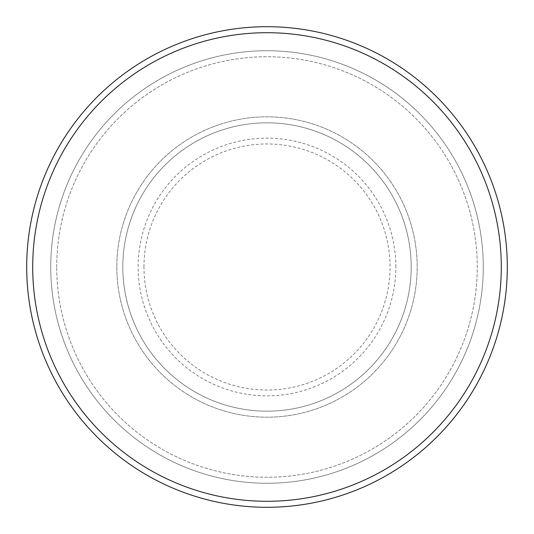<?xml version="1.0" encoding="UTF-8"?>
<svg xmlns="http://www.w3.org/2000/svg" width="534" height="534" viewBox="0 0 534 534"><rect width="100%" height="100%" fill="white"/><g stroke="black" fill="none" stroke-linecap="round" stroke-linejoin="round"><path stroke-width="0.4" stroke-dasharray="2.67 2" d="M116.812 267A150.188 150.188 0 0 0 267 417.188A150.188 150.188 0 0 0 417.188 267A150.188 150.188 0 0 0 267 116.812A150.188 150.188 0 0 0 116.812 267A150.188 150.188 0 0 0 267 417.188A150.188 150.188 0 0 0 417.188 267A150.188 150.188 0 0 0 267 116.812A150.188 150.188 0 0 0 116.812 267A150.188 150.188 0 0 0 267 417.188A150.188 150.188 0 0 0 417.188 267A150.188 150.188 0 0 0 267 116.812A150.188 150.188 0 0 0 116.812 267A150.188 150.188 0 0 0 267 417.188A150.188 150.188 0 0 0 417.188 267A150.188 150.188 0 0 0 267 116.812A150.188 150.188 0 0 0 116.812 267A150.188 150.188 0 0 0 267 417.188A150.188 150.188 0 0 0 417.188 267A150.188 150.188 0 0 0 267 116.812A150.188 150.188 0 0 0 116.812 267A150.188 150.188 0 0 0 267 417.188A150.188 150.188 0 0 0 417.188 267A150.188 150.188 0 0 0 267 116.812A150.188 150.188 0 0 0 116.812 267A150.188 150.188 0 0 0 267 417.188A150.188 150.188 0 0 0 417.188 267A150.188 150.188 0 0 0 267 116.812A150.188 150.188 0 0 0 116.812 267A150.188 150.188 0 0 0 267 417.188A150.188 150.188 0 0 0 417.188 267A150.188 150.188 0 0 0 267 116.812A150.188 150.188 0 0 0 116.812 267M122.82 267A144.18 144.18 0 0 0 267 411.18A144.18 144.18 0 0 0 411.18 267A144.18 144.18 0 0 0 267 122.82A144.18 144.18 0 0 0 122.82 267A144.18 144.18 0 0 0 267 411.18A144.18 144.18 0 0 0 411.18 267A144.18 144.18 0 0 0 267 122.82A144.18 144.18 0 0 0 122.82 267A144.18 144.18 0 0 0 267 411.18A144.18 144.18 0 0 0 411.18 267A144.18 144.18 0 0 0 267 122.82A144.18 144.18 0 0 0 122.82 267A144.18 144.18 0 0 0 267 411.18A144.18 144.18 0 0 0 411.18 267A144.18 144.18 0 0 0 267 122.82A144.18 144.18 0 0 0 122.82 267A144.18 144.18 0 0 0 267 411.18A144.18 144.18 0 0 0 411.18 267A144.18 144.18 0 0 0 267 122.82A144.18 144.18 0 0 0 122.82 267M56.737 267A210.262 210.262 0 0 1 267 56.737A210.262 210.262 0 0 1 477.262 267A210.262 210.262 0 0 1 267 477.262A210.262 210.262 0 0 1 56.737 267A210.262 210.262 0 0 0 267 477.262A210.262 210.262 0 0 0 477.262 267A210.262 210.262 0 0 0 267 56.737A210.262 210.262 0 0 0 56.737 267M483.27 267A216.27 216.27 0 0 0 267 50.73A216.27 216.27 0 0 0 50.73 267A216.27 216.27 0 0 0 267 483.27A216.27 216.27 0 0 0 483.27 267A216.27 216.27 0 0 0 267 50.73A216.27 216.27 0 0 0 50.73 267A216.27 216.27 0 0 0 267 483.27A216.27 216.27 0 0 0 483.27 267A216.27 216.27 0 0 0 267 50.73A216.27 216.27 0 0 0 50.73 267A216.27 216.27 0 0 0 267 483.27A216.27 216.27 0 0 0 483.27 267M507.3 267A240.3 240.3 0 0 0 267 26.7A240.3 240.3 0 0 0 26.7 267A240.3 240.3 0 0 0 267 507.3A240.3 240.3 0 0 0 507.3 267M143.96 267A123.04 123.04 0 0 1 267 143.96A123.04 123.04 0 0 1 390.04 267A123.04 123.04 0 0 1 267 390.04A123.04 123.04 0 0 1 143.96 267M395.848 267A128.848 128.848 0 0 0 267 138.152A128.848 128.848 0 0 0 138.152 267A128.848 128.848 0 0 0 267 395.848A128.848 128.848 0 0 0 395.848 267"/><path stroke-width="0.8" d="M501.292 267A234.292 234.292 0 0 0 267 32.707A234.292 234.292 0 0 0 32.707 267A234.292 234.292 0 0 0 267 501.292A234.292 234.292 0 0 0 501.292 267M26.7 267A240.3 240.3 0 0 1 267 26.7A240.3 240.3 0 0 1 507.3 267A240.3 240.3 0 0 1 267 507.3A240.3 240.3 0 0 1 26.7 267"/></g></svg>
